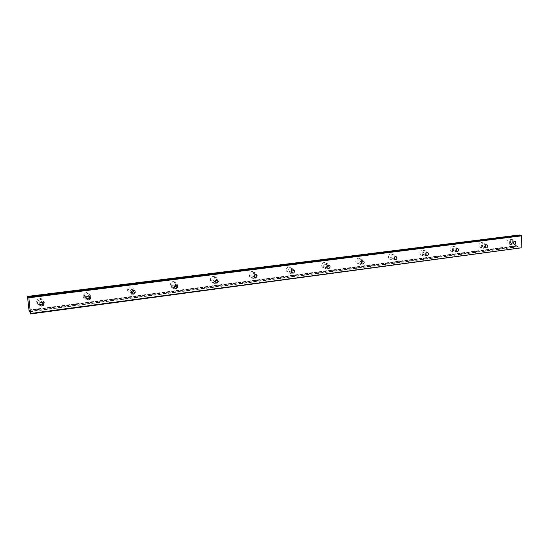 <?xml version="1.0" encoding="UTF-8"?>
<svg xmlns="http://www.w3.org/2000/svg" width="549" height="549" viewBox="0 0 549 549"><rect width="100%" height="100%" fill="white"/><g stroke="black" fill="none" stroke-linecap="round" stroke-linejoin="round"><path stroke-width="0.41" stroke-dasharray="2.75 2.06" d="M511.544 243.584C512.91 242.802 513.116 241.828 512.162 240.668L511.634 240.579C510.268 241.361 510.062 242.329 511.009 243.495L511.544 243.584M42.946 302.424L40.688 300.9L39.274 301.655C38.519 302.753 38.65 303.707 39.672 304.51M89.439 296.199L87.36 294.923L85.85 295.863C85.246 297.091 85.541 298.011 86.728 298.629M133.771 290.352L131.842 289.227L130.237 290.414C129.852 291.711 130.291 292.548 131.547 292.94M176.085 284.842L174.28 283.792L172.626 285.295C172.489 286.578 173.045 287.292 174.287 287.45M216.532 279.619L214.824 278.597L213.177 280.47L215.078 282.152M255.216 274.678L253.583 273.635L252.025 275.859L254.05 277.053M292.26 269.978L290.682 268.88C289.447 269.264 288.973 270.108 289.268 271.398L290.785 272.304L291.334 272.126M327.746 265.524L326.223 264.33C324.905 264.803 324.486 265.709 324.981 267.054L326.291 267.686L327.039 267.363M361.777 261.31L361.407 260.384L360.302 259.965C358.929 260.521 358.572 261.475 359.218 262.82L360.336 263.252L361.276 262.745M394.402 257.392L393.949 256.074L393.009 255.772C391.609 256.397 391.293 257.371 392.061 258.696L393.015 259.004L394.155 258.181M424.404 254.921C425.811 254.235 426.086 253.247 425.228 251.964L424.425 251.751C423.018 252.43 422.737 253.412 423.588 254.702L424.404 254.921M454.572 250.996C455.979 250.269 456.226 249.28 455.313 248.038L454.62 247.887C453.22 248.608 452.973 249.589 453.872 250.831L454.572 250.996M483.6 247.215C484.987 246.46 485.213 245.478 484.266 244.278L483.669 244.161C482.283 244.916 482.056 245.897 482.99 247.098L483.6 247.215M516.328 246.206L29.371 310.638L516.328 246.206L516.993 245.636L518.084 246.618L29.543 311.482M509.067 238.925L509.959 239.069C511.599 241.052 511.256 242.706 508.916 244.051L507.997 243.893C506.377 241.903 506.734 240.249 509.067 238.925M511.668 239.508L512.56 239.652C514.207 241.642 513.857 243.303 511.51 244.655L510.591 244.497C508.971 242.5 509.328 240.833 511.668 239.508M39.775 298.402C43.323 298.814 44.352 300.577 42.877 303.707L43.68 304.839C45.162 301.689 44.119 299.919 40.551 299.507L38.135 300.783L37.366 299.672L39.775 298.402M42.541 304.064L40.427 305.045M43.337 305.196L41.923 306.019M41.697 306.088L41.209 306.184C37.593 305.766 36.563 303.968 38.135 300.783M87.833 298.704L86.776 299.006C83.578 298.711 82.535 297.078 83.654 294.099L86.227 292.514C89.329 292.775 90.4 294.36 89.439 297.27M88.423 299.953L87.799 300.09C84.587 299.795 83.537 298.148 84.656 295.156L87.243 293.564C90.407 293.845 91.47 295.465 90.427 298.416L89.405 297.359M90.173 298.766L88.739 299.836M131.616 293.104L130.978 293.255C128.192 293.084 127.128 291.636 127.787 288.911L130.511 286.901C133.03 286.983 134.148 288.273 133.867 290.757M132.968 294.092L132.206 294.278C129.413 294.106 128.349 292.651 129.008 289.913L131.746 287.896C134.484 288.053 135.562 289.481 134.972 292.164L133.86 291.258M134.766 292.576L133.311 293.941M174.266 287.401L173.155 287.765C170.808 287.703 169.737 286.482 169.95 284.094L172.77 281.548C174.939 281.562 176.023 282.66 176.037 284.842M175.467 288.486L174.582 288.733C172.221 288.678 171.151 287.45 171.363 285.048L174.205 282.488C176.51 282.536 177.588 283.73 177.43 286.07L176.195 285.247M177.265 286.626L175.804 288.314M214.995 281.857L213.458 282.515C211.537 282.543 210.5 281.568 210.342 279.599C210.542 277.849 211.482 276.792 213.149 276.428C215.023 276.401 216.059 277.341 216.265 279.249L216.231 279.702M216.059 283.126L215.064 283.442C213.136 283.462 212.092 282.488 211.935 280.505C212.134 278.748 213.074 277.691 214.755 277.32C216.635 277.293 217.679 278.233 217.878 280.155L216.265 279.249M217.788 280.91L216.368 282.948M253.967 276.373L252.005 277.499C250.474 277.574 249.507 276.84 249.102 275.31C248.978 273.285 249.87 272.029 251.771 271.535C253.261 271.46 254.221 272.16 254.647 273.628L254.633 275.022M254.873 277.986L253.768 278.377C252.231 278.453 251.257 277.719 250.852 276.181C250.728 274.143 251.62 272.88 253.535 272.386C255.031 272.311 255.992 273.011 256.424 274.486L256.465 274.754M256.472 275.454L255.127 277.821M288.74 266.848L291.293 268.331C291.842 270.561 291.045 272.016 288.911 272.695L286.317 271.131C285.83 268.921 286.64 267.493 288.74 266.848M292.02 273.059L290.819 273.526L288.211 271.961C287.724 269.744 288.541 268.31 290.647 267.658L293.207 269.147L293.413 269.84M293.447 270.3L292.205 272.922M324.164 262.36L326.367 263.39C327.245 265.689 326.552 267.253 324.281 268.09L322.023 266.999C321.206 264.707 321.913 263.163 324.164 262.36M327.609 268.324L326.312 268.88L324.054 267.788C323.231 265.49 323.944 263.939 326.202 263.129L328.412 264.165L328.817 265.194M328.851 265.442L327.719 268.241M358.133 258.057L360.014 258.771C361.16 261.063 360.556 262.697 358.195 263.671L356.274 262.916C355.176 260.617 355.8 258.998 358.133 258.057M361.736 263.774L360.35 264.433L358.422 263.671C357.324 261.365 357.948 259.732 360.288 258.785L362.175 259.505L362.772 260.789M362.786 260.857L361.757 263.753M390.744 253.919L392.343 254.42C393.688 256.678 393.153 258.346 390.758 259.43L389.111 258.902C387.814 256.637 388.363 254.983 390.744 253.919M393.009 254.619L394.607 255.12C395.959 257.385 395.424 259.059 393.015 260.157L391.368 259.622C390.071 257.351 390.614 255.683 393.009 254.619M422.071 249.953L423.437 250.31C424.912 252.499 424.446 254.18 422.037 255.36L420.63 254.976C419.189 252.78 419.669 251.106 422.071 249.953M424.432 250.619L425.798 250.975C427.28 253.171 426.813 254.866 424.391 256.054L422.984 255.669C421.543 253.46 422.023 251.778 424.432 250.619M452.191 246.137L453.364 246.391C454.929 248.512 454.51 250.193 452.108 251.442L450.901 251.168C449.37 249.04 449.796 247.359 452.191 246.137M454.641 246.769L455.814 247.029C457.386 249.157 456.967 250.852 454.558 252.101L453.344 251.826C451.806 249.685 452.239 248.004 454.641 246.769M481.164 242.459L482.18 242.651C483.799 244.703 483.422 246.377 481.048 247.674L479.998 247.469C478.412 245.41 478.797 243.742 481.164 242.459M483.696 243.07L484.712 243.262C486.339 245.321 485.954 247.002 483.573 248.306L482.523 248.1C480.931 246.034 481.322 244.36 483.696 243.07M520.843 248.21L519.32 247.853L518.084 246.618M516.307 246.206L515.635 245.794L516.149 235.205M28.274 297.133L518.414 235.693L517.728 236.283L516.726 235.404M28.274 297.126L519.059 235.83L519.738 235.027M28.829 310.041L515.635 245.794M515.964 235.425L27.45 296.46M39.871 305.079C36.659 304.324 35.822 302.526 37.366 299.672M519.32 247.853L30.017 313.28M28.912 310.453L515.806 246.089M28.26 297.421L519.059 235.83M518.709 246.762L29.715 311.763M516.383 246.158L29.365 310.59M29.509 311.358L518.009 246.535M518.359 235.747L28.074 297.208M514.66 241.231L512.162 240.668M328.309 265.242L327.52 264.941M362.635 260.809L361.407 260.384M395.541 256.568L393.949 256.074M427.115 252.499L425.228 251.964M457.447 248.594L455.313 248.038M486.606 244.84L484.266 244.278M516.993 245.636L29.138 310.027M512.56 239.652L509.959 239.069M256.424 274.486L254.647 273.628M293.207 269.147L291.293 268.331M328.412 264.165L326.367 263.39M362.175 259.505L360.014 258.771M394.607 255.12L392.343 254.42M425.798 250.975L423.437 250.31M455.814 247.029L453.364 246.391M484.712 243.262L482.18 242.651M513.926 244.168L511.009 243.495M40.146 302.911L39.274 301.655M86.982 297.057L85.85 295.863M131.616 291.546L130.237 290.414M174.218 286.372L172.626 285.295M214.968 281.486L213.177 280.47M253.995 276.833L252.025 275.859M291.402 272.331L289.268 271.398M327.259 267.939L324.981 267.054M361.633 263.664L359.218 262.82M394.594 259.499L392.061 258.696M426.23 255.47L423.588 254.702M456.61 251.566L453.872 250.831M485.824 247.805L482.99 247.098M517.728 236.283L27.999 297.833M510.591 244.497L507.997 243.893M84.656 295.156L83.654 294.099M129.008 289.913L127.787 288.911M171.363 285.048L169.95 284.094M211.935 280.505L210.342 279.599M250.852 276.181L249.102 275.31M288.211 271.961L286.317 271.131M324.054 267.788L322.023 266.999M358.422 263.671L356.274 262.916M391.368 259.622L389.111 258.902M422.984 255.669L420.63 254.976M453.344 251.826L450.901 251.168M482.523 248.1L479.998 247.469"/><path stroke-width="0.82" d="M514.461 244.257C515.834 243.468 516.039 242.493 515.079 241.327L514.55 241.237C513.185 242.02 512.972 242.994 513.926 244.168L514.461 244.257M39.672 304.51L41.072 304.798L42.506 304.016L42.946 302.424M41.95 306.067L43.398 305.285C44.277 303.439 43.666 302.389 41.566 302.149L40.146 302.911C39.233 304.77 39.837 305.827 41.95 306.067M86.728 298.629L87.682 298.731L89.213 297.764L89.439 296.199M88.828 299.939L90.365 298.965C90.99 297.229 90.365 296.275 88.506 296.11L86.982 297.057C86.337 298.807 86.955 299.768 88.828 299.939M131.547 292.94L133.723 291.732L133.771 290.352M133.496 294.092L135.116 292.864C135.473 291.279 134.841 290.442 133.229 290.346L131.616 291.546C131.238 293.145 131.863 293.996 133.496 294.092M174.287 287.45L176.167 285.892L176.085 284.842M176.105 288.52L177.78 286.969C177.876 285.59 177.245 284.883 175.886 284.856L174.218 286.372C174.102 287.772 174.733 288.486 176.105 288.52M215.078 282.152L216.642 280.264L216.532 279.619M216.8 283.195L218.454 281.28L216.622 279.606L214.968 281.486L216.8 283.195M254.05 277.053L255.216 274.678M255.697 278.11L257.255 275.838L255.559 274.596L253.995 276.833L255.697 278.11M291.334 272.126L292.26 269.978M292.919 273.237C294.175 272.839 294.641 271.988 294.333 270.678L292.823 269.792C291.581 270.183 291.107 271.028 291.402 272.331L292.919 273.237M327.039 267.363L327.746 265.524M328.577 268.571C329.908 268.084 330.32 267.164 329.812 265.812L328.508 265.201C327.19 265.675 326.772 266.588 327.259 267.939L328.577 268.571M361.276 262.745L361.777 261.31M362.752 264.103C364.138 263.527 364.495 262.566 363.829 261.214L362.724 260.796C361.345 261.351 360.981 262.305 361.633 263.664L362.752 264.103M394.155 258.181L394.402 257.392M395.555 259.807C396.961 259.169 397.277 258.188 396.495 256.863L395.548 256.568C394.148 257.193 393.825 258.174 394.594 259.499L395.555 259.807M427.047 255.69C428.46 254.997 428.742 254.009 427.877 252.718L427.074 252.506C425.66 253.185 425.379 254.173 426.23 255.47L427.047 255.69M457.317 251.73C458.724 250.996 458.971 250.008 458.058 248.759L457.365 248.601C455.965 249.328 455.711 250.317 456.61 251.566L457.317 251.73M486.435 247.922C487.828 247.153 488.047 246.172 487.107 244.964L486.503 244.854C485.117 245.609 484.891 246.59 485.824 247.805L486.435 247.922M29.365 310.59L30.463 313.548L28.871 297.784L521.55 235.85L521.152 247.853L30.463 313.548M42.877 303.707L42.541 304.064M43.68 304.839L43.337 305.196M89.439 297.27L87.833 298.704M90.427 298.416L90.173 298.766M133.867 290.757L131.616 293.104M134.972 292.164L134.766 292.576M133.311 293.941L132.968 294.092M176.037 284.842L174.266 287.401M177.43 286.07L177.265 286.626M216.231 279.702L214.995 281.857M217.878 280.155L217.788 280.91M254.633 275.022L253.967 276.373M256.465 274.754L256.472 275.454M293.413 269.84L293.447 270.3M27.601 296.405L516.65 235.315M521.55 235.85L519.738 235.027L28.315 296.453L28.274 297.133M30.442 313.973L521.152 247.853M28.871 297.784L28.733 297.091L521.269 235.356M28.733 297.091L28.315 296.453M27.628 296.529L27.999 297.833L28.088 297.16M27.464 296.199L29.049 310.679M40.427 305.045L39.871 305.079M515.079 241.327L514.66 241.231M43.398 305.285L42.506 304.016M90.365 298.965L89.213 297.764M135.116 292.864L133.723 291.732M177.78 286.969L176.167 285.892M218.454 281.28L216.642 280.264M257.255 275.838L255.271 274.871M294.333 270.678L292.473 269.882M329.812 265.812L328.309 265.242M363.829 261.214L362.635 260.809M396.495 256.863L395.541 256.568M427.877 252.718L427.115 252.499M458.058 248.759L457.447 248.594M487.107 244.964L486.606 244.84"/></g></svg>

